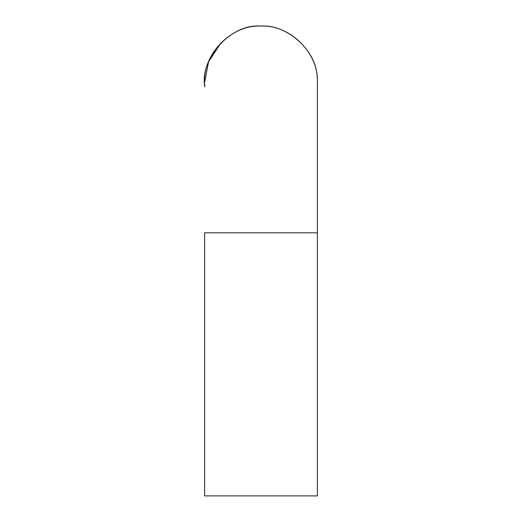 <?xml version="1.0" encoding="UTF-8"?>
<svg xmlns="http://www.w3.org/2000/svg" width="522" height="522" viewBox="0 0 522 522"><rect width="100%" height="100%" fill="white"/><g stroke="black" fill="none" stroke-linecap="round" stroke-linejoin="round"><path stroke-width="0.78" d="M204.8 495.9L317.376 495.9L317.376 82.476C319.079 53.531 289.945 24.397 261 26.1C287.015 23.96 317.108 50.902 317.2 78.052M204.637 83.703L204.8 86.9C199.548 58.327 231.135 23.294 261 26.1C232.055 24.397 202.921 53.531 204.624 82.476L208.585 61.726L221.139 42.615M204.8 232.812L317.376 232.812L317.376 86.776M204.624 232.812L204.624 495.9"/></g></svg>
